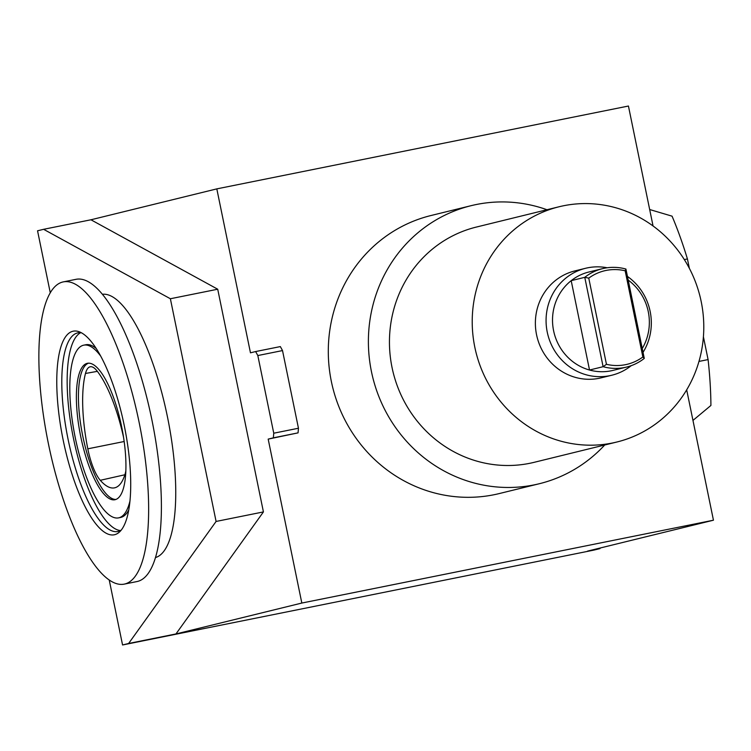 <?xml version="1.0" encoding="UTF-8"?>
<svg xmlns="http://www.w3.org/2000/svg" width="751" height="751" viewBox="0 0 751 751"><rect width="100%" height="100%" fill="white"/><g stroke="black" fill="none" stroke-linecap="round" stroke-linejoin="round"><path stroke-width="1.13" d="M88.477 363.174A69.59 21.028 -101.4 0 0 82.601 435.251A69.59 21.028 -101.4 0 0 115.898 499.443M123.558 437.364A88.092 26.614 -101.4 0 0 96.907 370.778A37.437 11.312 -101.4 0 0 90.308 366.76A37.437 11.312 -101.4 0 0 85.483 373.463A88.092 26.614 -101.4 0 0 87.811 448.826A37.437 11.312 -101.4 0 0 100.287 480.302A88.092 26.614 -101.4 0 0 114.696 487.812A88.092 26.614 -101.4 0 0 125.126 473.937A37.437 11.312 -101.4 0 0 125.83 470.896M626.597 367.061L613.013 370.393A50.655 48.28 -103.8 0 1 589.526 370.027L603.109 366.695L606.451 364.301L588.765 278.133L584.766 277.335L571.192 280.667A50.655 48.28 -103.8 0 1 588.859 272.012L602.443 268.68A50.655 48.28 -103.8 0 1 625.93 269.046L625.17 270.801L642.865 356.978L644.274 358.405A50.655 48.28 -103.8 0 1 626.597 367.061A50.655 48.28 -103.8 0 1 603.109 366.695L584.766 277.335A50.655 48.28 -103.8 0 1 602.443 268.68M642.865 356.978A48.111 45.858 -103.8 0 1 606.451 364.301M649.681 209.529L672.061 216.166A175.077 52.899 -101.4 0 1 687.428 258.945L684.321 259.574M589.526 370.027L571.192 280.667A50.655 48.28 -103.8 0 0 553.6 330.731A50.655 48.28 -103.8 0 0 589.526 370.027M644.274 358.405L625.93 269.046M585.573 268.285L574.881 270.914A55.058 52.476 76.2 0 0 536.552 334.739A55.058 52.476 76.2 0 0 601.129 377.847L611.821 375.228A55.058 52.476 -103.8 0 1 547.244 332.111A55.058 52.476 -103.8 0 1 585.573 268.285A55.058 52.476 -103.8 0 1 607.202 267.769M627.442 276.434A55.058 52.476 -103.8 0 1 643.034 352.369M631.234 365.662A55.058 52.476 -103.8 0 1 611.821 375.228M628.193 280.095A50.655 48.28 -103.8 0 1 642.246 348.52M588.765 278.133A48.111 45.858 -103.8 0 1 625.17 270.801M121.596 426.502A69.59 21.028 -101.4 0 0 87.426 363.296A69.59 21.028 -101.4 0 0 80.545 435.664A69.59 21.028 -101.4 0 0 114.894 499.744A69.59 21.028 -101.4 0 0 121.596 426.502M62.755 282.01A154.162 46.571 78.6 0 1 63.337 281.878A154.162 46.571 78.6 0 1 139.414 423.817A154.162 46.571 78.6 0 1 124.168 584.137A154.162 46.571 78.6 0 1 48.289 443.156A154.162 46.571 78.6 0 1 62.755 282.01M124.244 425.517A103.845 31.373 -101.4 0 0 79.231 331.782A103.845 31.373 -101.4 0 0 62.99 439.194A103.845 31.373 -101.4 0 0 119.522 531.961A103.845 31.373 -101.4 0 0 124.244 425.517M216.091 521.447L128.628 643.476L175.959 633.947L263.423 511.919L216.091 521.447L170.374 298.748L43.605 229.308L37.55 230.792L50.279 292.824M128.628 643.476L122.563 644.968L109.242 580.054M155.429 557.58A134.335 40.592 -101.4 0 0 167.708 418.119A134.335 40.592 -101.4 0 0 102.436 294.27M612.356 443.024A121.127 115.457 -103.8 0 1 475.317 349.534A121.127 115.457 -103.8 0 1 559.129 206.75A121.127 115.457 -103.8 0 1 700.129 296.852A121.127 115.457 -103.8 0 1 616.881 442.01A121.127 115.457 -103.8 0 1 612.356 443.024M63.337 281.878L76.095 279.306A154.162 46.571 78.6 0 1 152.171 421.245A154.162 46.571 78.6 0 1 136.926 581.565L124.168 584.137M653.051 225.967L628.437 106.032L216.814 188.876L90.946 219.78L43.605 229.308M170.374 298.748L217.715 289.219L90.946 219.78M686.686 389.844L713.45 520.208L587.582 551.103L599.927 548.624L593.872 550.107L122.563 644.968M600.406 547.958L599.927 548.624M604.724 444.996A143.15 136.447 -103.8 0 1 539.359 483.719L499.255 493.567A143.15 136.447 -103.8 0 1 493.914 494.759A143.15 136.447 -103.8 0 1 331.961 384.277A143.15 136.447 -103.8 0 1 431.008 215.518L471.102 205.68A143.15 136.447 -103.8 0 1 546.972 209.736M255.64 351.552L280.339 346.587L282.517 350.576L298.457 428.239L298.053 432.867L268.182 439.11L273.355 437.842L273.758 433.205L257.818 355.552L255.64 351.552L250.468 352.82L216.814 188.876M713.45 520.208L301.827 603.053L268.182 439.11M263.423 511.919L217.715 289.219M175.959 633.947L301.827 603.053M298.053 432.867L273.355 437.842M298.457 428.239L273.758 433.205M282.517 350.576L257.818 355.552M692.966 420.41L710.915 405.456A175.077 52.899 -101.4 0 0 708.09 359.588L698.974 361.428M708.09 359.588L703.415 336.795M689.362 268.332L687.428 258.945M616.881 442.01L534.102 462.334A121.127 115.457 -103.8 0 1 529.577 463.339A121.127 115.457 -103.8 0 1 392.548 369.858A121.127 115.457 -103.8 0 1 476.35 227.065L559.129 206.75M539.359 483.719A143.15 136.447 -103.8 0 1 534.008 484.911A143.15 136.447 -103.8 0 1 372.055 374.43A143.15 136.447 -103.8 0 1 471.102 205.68M81.512 332.843A101.301 30.603 -101.4 0 0 77.879 332.862A101.301 30.603 -101.4 0 0 67.862 438.218A101.301 30.603 -101.4 0 0 117.851 531.492A101.301 30.603 -101.4 0 0 121.221 530.112M80.629 332.721A101.301 30.603 -101.4 0 0 73.213 437.138A101.301 30.603 -101.4 0 0 120.451 530.563M96.25 348.52A88.092 26.614 -101.4 0 0 85.839 344.747L83.774 345.16A88.092 26.614 -101.4 0 0 75.072 436.763A88.092 26.614 -101.4 0 0 118.536 517.88A88.092 26.614 -101.4 0 0 129.942 501.105M118.536 517.88L120.601 517.458A88.092 26.614 -101.4 0 0 128.74 509.948M100.775 356.209A88.092 26.614 -101.4 0 0 83.774 345.16M124.873 474.763L100.287 480.302M124.159 441.513L87.811 448.826M97.358 371.351L85.483 373.463"/></g></svg>
